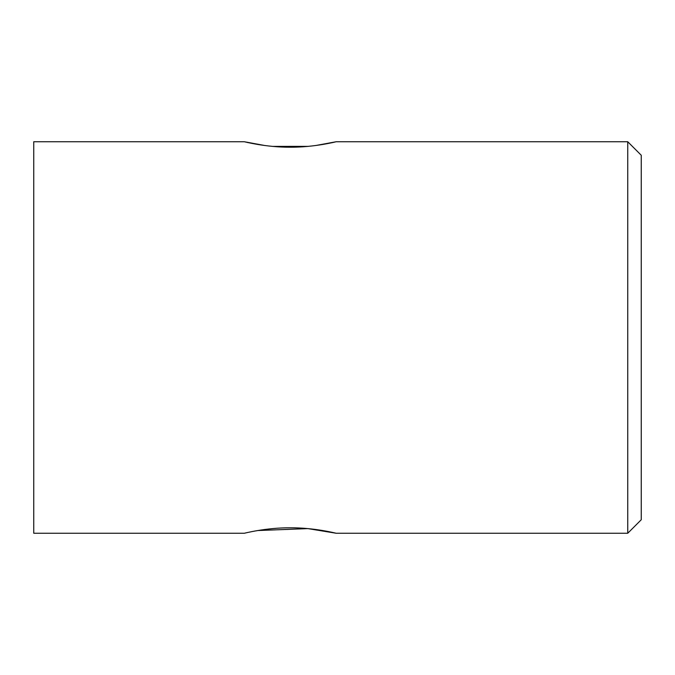 <?xml version="1.0" encoding="UTF-8"?>
<svg xmlns="http://www.w3.org/2000/svg" width="675" height="675" viewBox="0 0 675 675"><rect width="100%" height="100%" fill="white"/><g stroke="black" fill="none" stroke-linecap="round" stroke-linejoin="round"><path stroke-width="1.01" d="M315.925 145.479L336.15 141.75C336.715 141.573 314.845 147.344 290.267 147.209C265.613 147.344 243.802 141.573 244.35 141.75L33.75 141.75L33.75 533.25L244.35 533.25C243.802 533.427 265.604 527.656 290.233 527.791C314.828 527.648 336.698 533.427 336.15 533.25L307.851 528.601L257.782 530.542M627.75 141.75L641.25 155.25L641.25 519.75L627.75 533.25L627.75 141.75L336.15 141.75M244.35 141.75L264.693 145.496M272.692 146.399L308.112 146.374M627.75 533.25L336.15 533.25"/></g></svg>
